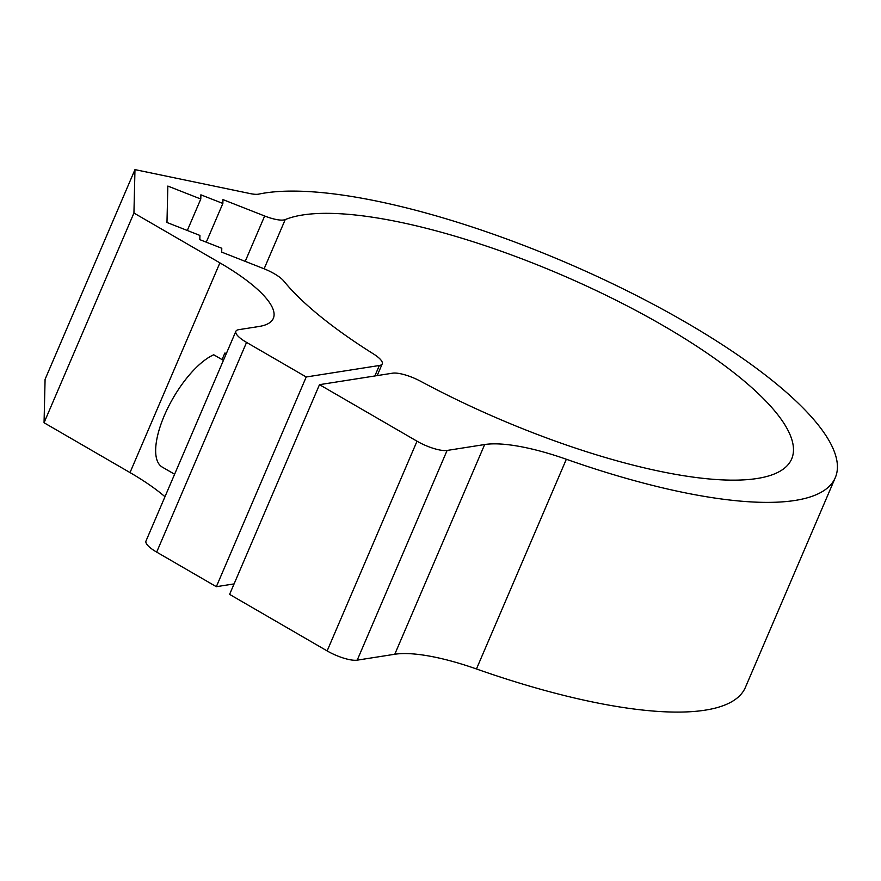 <?xml version="1.0" encoding="UTF-8"?>
<svg xmlns="http://www.w3.org/2000/svg" width="881" height="881" viewBox="0 0 881 881"><rect width="100%" height="100%" fill="white"/><g stroke="black" fill="none" stroke-linecap="round" stroke-linejoin="round"><path stroke-width="1.32" d="M226.219 353.821L224.864 353.039A65.271 25.219 -59.9 0 1 226.362 353.49M222.056 359.602L224.864 353.039M223.4 360.384L213.742 354.779A65.271 25.219 -59.9 0 0 165.936 411.945A65.271 25.219 -59.9 0 0 162.258 467.095L174.603 474.242M264.663 215.999L222.948 199.602L222.86 203.456L200.89 194.822L200.791 199.018L167.842 186.067L166.972 222.486L199.921 235.436L199.822 239.643L221.781 248.277L221.693 252.12L263.408 268.518A23.732 6.541 -156.8 0 1 283.748 281.006A284.827 78.508 23.2 0 0 373.434 353.92A23.732 6.541 -156.8 0 1 382.222 363.864A23.732 6.541 -156.8 0 1 379.348 365.494L306.225 376.98L246.559 342.401A23.732 6.541 -156.8 0 1 235.877 331.3A23.732 6.541 -156.8 0 1 238.751 329.67L258.948 326.499A118.682 32.707 23.2 0 0 273.33 318.36A118.682 32.707 23.2 0 0 219.898 262.868L133.934 213.037L134.969 169.615L250.237 193.6A23.732 6.541 23.2 0 0 258.761 194.117A332.302 91.591 -156.8 0 1 622.14 288.373A332.302 91.591 -156.8 0 1 835.298 477.645A332.302 91.591 -156.8 0 1 566.34 459.254A118.682 32.707 23.2 0 0 484.66 444.542L447.096 450.444A23.732 6.541 -156.8 0 1 417.021 441.205L319.484 384.667L392.607 373.181A23.732 6.541 -156.8 0 1 420.644 381.286A284.827 78.508 23.2 0 0 791.667 458.946A284.827 78.508 23.2 0 0 594.994 289.981A284.827 78.508 23.2 0 0 285.224 219.589A23.732 6.541 -156.8 0 1 264.663 215.999L245.215 261.371M319.484 384.667L229.6 594.378L327.137 650.916A23.732 6.541 23.2 0 0 357.212 660.155L394.776 654.253A118.682 32.707 -156.8 0 1 476.456 668.965A332.302 91.591 23.2 0 0 745.414 687.356L835.298 477.645M235.877 331.3L145.993 541.011A23.732 6.541 23.2 0 0 156.675 552.112L216.341 586.691L234.082 583.905M134.969 169.615L45.085 379.326L44.05 422.748L130.014 472.579A118.682 32.707 -156.8 0 1 164.967 496.719M306.225 376.98L216.341 586.691M222.86 203.456L206.264 242.176M200.791 199.018L187.312 230.481M133.934 213.037L44.05 422.748M566.34 459.254L476.456 668.965M357.212 660.155L447.096 450.444M417.021 441.205L327.137 650.916M484.66 444.542L394.776 654.253M264.124 268.804L285.224 219.589M156.675 552.112L246.559 342.401M379.348 365.494L374.854 375.967M219.898 262.868L130.014 472.579M382.222 363.864L377.189 375.603"/></g></svg>
